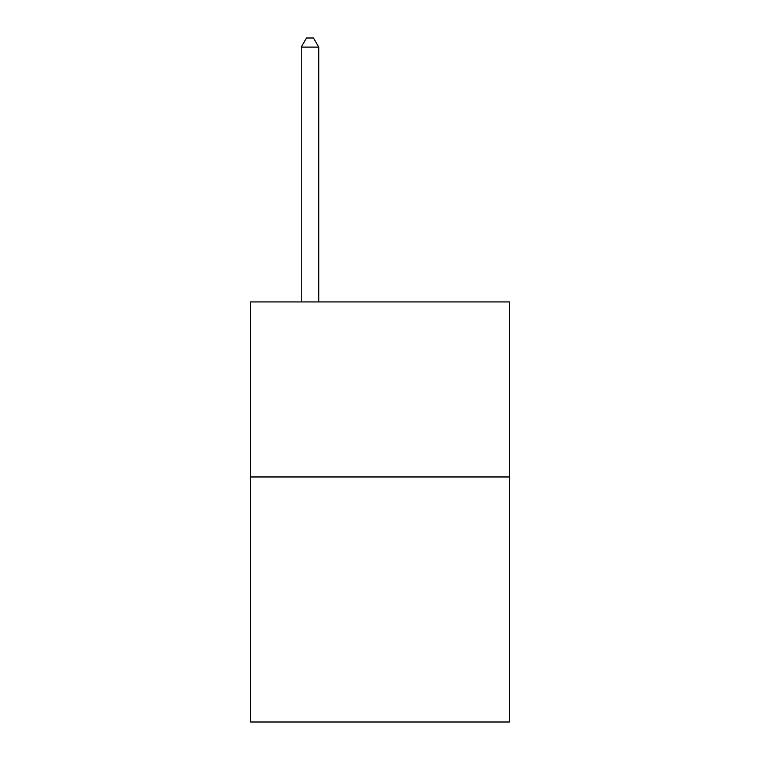 <?xml version="1.0" encoding="UTF-8"?>
<svg xmlns="http://www.w3.org/2000/svg" width="760" height="760" viewBox="0 0 760 760"><rect width="100%" height="100%" fill="white"/><g stroke="black" fill="none" stroke-linecap="round" stroke-linejoin="round"><path stroke-width="1.14" d="M509.523 476.966L509.523 722L250.477 722L250.477 301.938L509.523 301.938L509.523 476.966L250.477 476.966M318.744 301.938L318.744 47.101L301.235 47.101L301.235 301.938M301.235 47.101L306.489 38L313.49 38L318.744 47.101"/></g></svg>
